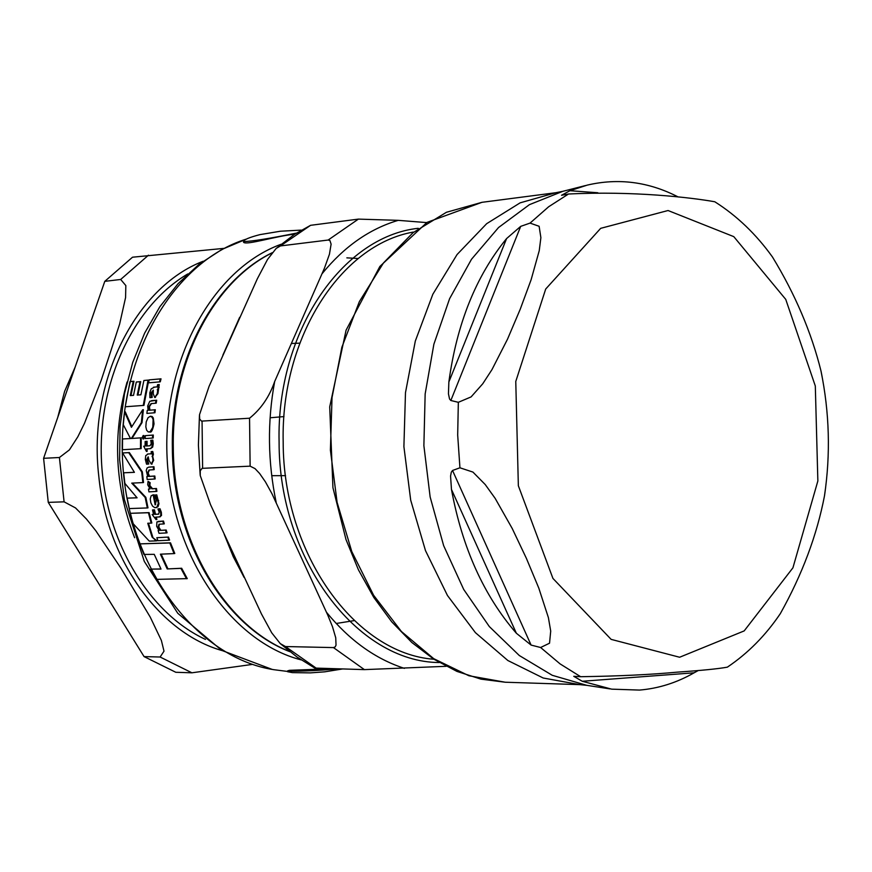<?xml version="1.0" encoding="UTF-8"?>
<svg xmlns="http://www.w3.org/2000/svg" width="872" height="872" viewBox="0 0 872 872"><rect width="100%" height="100%" fill="white"/><g stroke="black" fill="none" stroke-linecap="round" stroke-linejoin="round"><path stroke-width="1.31" d="M301.2 230.121L280.501 231.211L260.02 234.612C249.327 237.369 243.833 239.68 243.528 241.544C251.223 241.479 268.827 238.677 296.349 233.129M337.965 668.835C318.345 670.579 302.203 671.353 289.526 671.146L287.651 671.723L292.382 672.617L310.377 672.879L324.722 671.832L342.434 668.977M154.66 387.081L151.183 388.858L149.821 392.792L149.908 397.654L151.466 397.523L151.107 392.923L153.33 390.078L153.243 393.806L154.747 397.523L157.211 393.741L158.497 384.628L157.581 384.705L157.134 386.896L153.93 387.168L157.265 386.863M156.088 494.969L154.649 495.067L156.513 500.157L155.129 504.91L153.178 494.904L151.161 495.797L150.235 498.904L150.856 502.806L152.524 506.076L154.671 507.635L156.786 507.33L158.323 503.253L156.088 494.969L156.775 494.871L158.998 503.667L158.017 506.697L156.066 507.657M148.109 453.996L145.755 455.609L145.319 459.424L146.561 464.177L148.098 464.078L146.649 459.577L148.196 456.83L149.014 460.471L151.357 464.133L152.982 460.46L152.077 451.576L151.172 451.642L151.281 453.778L148.109 453.996L151.434 453.723M150.267 416.304L148.044 417.699L146.224 421.852L145.831 426.844L146.66 430.256L148.305 431.956L150.104 431.716L152.785 427.324L153.112 419.628L152.131 417.252L150.267 416.304L152.153 416.511L153.276 417.939L154.039 423.901C152.665 430.201 151.281 432.883 149.886 431.945L149.319 432.011M130.397 513.314L133.111 523.636L149.265 541.12L156.23 540.891L152.055 537.032L147.771 523.255L151.15 523.124L148.436 512.736L130.397 513.314L149.101 512.627L151.837 523.015L151.15 523.124M186.499 578.746L180.929 568.381L181.67 568.261L187.262 578.627L156.153 579.389L150.682 569.1L160.96 568.958M180.929 568.381L167.195 568.926L160.404 554.178L174.062 553.6L169.8 542.951L139.727 543.888L143.924 554.439L154.246 554.341L161.004 569.067L150.682 569.1M167.195 568.926L181.67 568.261M161.146 554.145L167.915 568.806M174.062 553.6L174.781 553.48L170.509 542.831L169.8 542.951M139.727 543.888L170.509 542.831M152.055 537.032L156.916 540.782L156.23 540.891M148.458 523.233L152.742 536.923M148.436 512.736L149.101 512.627M131.334 438.496L141.351 422.68L142.67 409.786L131.421 427.313L124.554 411.867L123.279 424.675L130.495 438.551L122.549 438.976L122.472 449.734L141.144 448.644L141.22 437.82L131.334 438.496L141.22 437.82M122.549 438.976L130.462 438.507M124.554 411.867L125.241 411.78L131.814 426.659M140.479 448.731L140.555 437.908M141.351 422.68L142.038 422.593L131.999 438.409M142.67 409.786L143.357 409.698L142.038 422.593M130.266 395.605L133.536 395.332L130.266 395.605L133.263 381.347L129.993 381.587L125.219 406.766L143.935 405.393L148.763 380.061L143.891 380.497L148.763 380.061M129.993 381.587L133.983 381.26L130.964 395.517M133.263 381.347L133.983 381.26M143.891 380.497L140.893 394.809L137.231 395.092L140.011 381.718L136.305 382.012L133.525 395.365M136.305 382.012L140.73 381.631L137.929 395.005L140.893 394.776M143.237 405.48L148.044 380.148M137.231 395.092L137.929 395.005M140.011 381.718L140.73 381.631M152.044 456.601L152.731 456.514L153.668 460.372L151.521 464.111M148.175 456.841L147.314 459.49L148.774 463.98L148.098 464.078M152.077 451.576L152.764 451.489L153.418 454.279L152.731 456.514M151.172 451.642L152.764 451.489M147.804 454.029L148.785 453.909M154.649 495.067L156.775 494.871M153.178 494.904L153.854 494.806L155.707 504.343M153.134 494.893L153.854 494.806M162.813 521.173L156.895 521.936L156.677 526.307L158.998 530.459L158.115 530.503L159.009 533.315L166.389 532.934L165.473 530.122L160.143 530.405L158.105 527.124L158.998 524.214L163.598 523.952L162.813 521.173L163.5 521.064L164.296 523.843L163.598 523.952M166.389 532.934L167.086 532.825L166.171 530.013L165.473 530.122M158.115 530.503L158.933 530.394M158.399 521.412L163.5 521.064M160.143 530.405L166.171 530.013M159.38 524.17L158.791 527.026L160.83 530.296M157.581 384.705L159.238 384.541L157.93 393.654L154.791 397.523M158.497 384.628L159.238 384.541M157.222 389.784L157.952 389.697M151.466 397.523L152.186 397.436L151.826 392.836L153.33 390.1M148.72 406.788L151.063 403.616L155.499 403.245L155.957 400.292L149.788 401.284L147.673 405.949L148.12 410.341L147.237 410.407L146.888 413.404L154.246 412.816L154.606 409.818L149.265 410.243L148.72 406.788L149.417 406.701L149.962 410.167L155.314 409.731L154.954 412.728L154.246 412.816M147.237 410.407L148.109 410.309M154.606 409.818L155.314 409.731M151.946 400.619L156.677 400.215L156.219 403.158L155.499 403.245M149.265 410.243L149.962 410.167M155.957 400.292L156.677 400.215M151.488 403.573L149.417 406.701M146.834 476.57L147.161 479.48L154.475 479.022L154.148 476.101L148.85 476.45L147.488 473.071L149.014 470.019L153.516 469.714L153.287 466.847L148.643 467.174L147.074 467.97L146.234 470.488L147.717 476.515L146.834 476.57L147.684 476.461M153.287 466.847L153.963 466.749L154.202 469.616L153.516 469.714M149.701 467.043L153.963 466.749M149.395 469.986L148.164 472.973L149.526 476.352L154.824 476.014L155.162 478.924L154.475 479.022M148.85 476.45L149.526 476.352M154.148 476.101L154.824 476.014M143.673 446.213L146.452 451.456L146.409 448.917L150.158 448.644L151.979 447.205L152.12 440.24L150.736 440.338L151.238 443.597L150.049 445.766L146.376 446.028L146.409 441.406L145.144 441.494L145.123 446.115L143.673 446.213L145.123 446.072M150.736 440.338L152.818 440.142L153.265 443.761L152.665 447.107L150.453 448.59M152.12 440.24L152.818 440.142M146.376 446.028L150.289 445.712M146.409 441.406L147.085 441.308L147.063 445.941M151.979 447.205L152.665 447.107M145.144 441.494L147.085 441.308M146.452 451.456L147.128 451.369L147.085 448.873M154.835 514.36L153.766 509.902L152.502 509.967L153.581 514.426L152.131 514.502L156.055 519.603L155.554 517.14L159.5 516.9L160.83 515.57L160.633 512.344L159.314 508.856L157.93 508.932L159.205 512.082L158.562 514.153L154.835 514.36L158.824 514.077M157.93 508.932L160.001 508.747L161.331 512.245L161.516 515.461L159.783 516.845M159.314 508.856L160.001 508.747M160.83 515.57L161.516 515.461M156.197 519.592L156.884 519.483L156.251 517.107M153.766 509.902L154.442 509.804L155.521 514.251M152.502 509.967L154.442 509.804M152.131 514.502L153.559 514.36M148.48 382.841L159.565 381.892L160.263 378.917L149.177 379.876L148.48 382.841M160.263 378.917L161.015 378.83L160.295 381.805L159.565 381.892M149.177 379.876L161.015 378.83M156.829 537.708L157.887 540.716L168.885 540.193L169.593 540.084L168.525 537.076L156.829 537.708L168.525 537.076M168.885 540.193L167.827 537.185M145.199 438.583L152.524 438.049L152.611 435.139L145.275 435.673L145.199 438.583M152.611 435.139L153.298 435.041L153.21 437.951L152.524 438.049M145.275 435.673L153.298 435.041M148.469 489.029L148.927 491.873L156.241 491.437L155.783 488.593L151.881 488.832L149.156 485.584L149.483 482.783L148.055 481.355L147.695 484.778L150.082 488.941L148.469 489.029L150.028 488.887M148.055 481.355L150.158 482.685L149.831 485.486L152.556 488.734L156.47 488.494L156.916 491.339L156.241 491.437M149.483 482.783L150.158 482.685M155.783 488.593L156.47 488.494M143.782 435.466L144.599 437.134L143.117 438.976L143.913 437.221L143.128 435.553L142.31 437.341L143.062 438.976M122.581 452.95L134.408 472.341L123.682 472.798L124.86 483.371L137.089 497.825L127.17 498.141L129.296 508.572L147.324 507.951L145.188 497.465L131.737 483.132L142.855 482.598L141.678 471.948L128.696 452.666L122.581 452.95L129.361 452.579L142.343 471.85L143.52 482.499L142.855 482.598M147.324 507.951L147.989 507.853L145.853 497.367L145.188 497.465M127.17 498.141L137.024 497.759M123.682 472.798L134.364 472.286M132.446 483.11L145.853 497.367M141.678 471.948L142.343 471.85M128.696 452.666L129.361 452.579M287.651 671.723L287.564 670.906L289.439 670.328L332.581 668.682M294.801 234.143C275.378 236.181 247.016 245.294 243.615 242.372L243.528 241.544M48.265 502.37L144.065 656.594L160.121 657.019L164.001 651.166L161.375 640.44L150.235 617.104L121.034 568.315L95.778 530.71L86.481 519.069L75.526 507.929L64.092 501.836L48.265 502.37L43.6 458.312L104.782 281.351L120.685 279.465L125.83 285.558L125.579 297.559L119.617 324.133L101.294 380.072L84.486 423.312L77.815 436.807L69.4 449.887L59.416 457.506L43.6 458.312M252.368 664.409L191.905 672.803L175.795 672.279L144.065 656.594M104.782 281.351L132.522 257.207L223.93 248.378M75.134 367.112L64.659 391.256L57.716 417.492M280.25 643.591L271.726 632.821L261.447 613.942L210.457 504.485L200.244 475.556L200.255 470.836L202.064 468.351L250.133 466.16L255.038 468.624L259.594 473.463L265.415 481.856L271.944 493.672L327.741 615.054L332.494 626.717L335.731 637.759L336.036 645.16L335.186 646.893L333.453 647.591L285.46 646.544L280.25 643.591L297.036 657.03L314.759 668.061L364.387 669.62L446.104 666.306M426.67 222.6L398.242 220.344L358.392 219.112L310.596 225.314L294.594 234.285L276.151 248.444L280.457 245.926L328.155 240.04L329.91 240.519L331.109 244.127L329.453 254.177L324.46 268.151L274.68 381.489C269.383 396.782 261 409.023 249.545 418.222L201.519 421.122L199.666 419.029L199.525 414.669L209.062 386.372L257.371 278.724L267.475 259.54L276.162 248.444M777.53 617.67L780.331 613.626C802.218 574.495 816.944 535.179 824.52 495.71L825.272 490.304M822.143 376.824L821.032 371.134C811.429 332.406 795.231 294.344 772.439 256.957L769.322 252.727M715.138 201.977L714.789 201.759C690.809 197.497 633.486 190.815 568.49 194.02L561.524 195.274L569.917 190.717L587.194 185.126C618.39 177.834 648.735 181.779 678.209 196.974M520.704 226.36L530.045 223.101L539.125 226.284L540.88 237.664L539.245 250.667L531.113 279.748L520.213 309.266L507.515 339.175L491.961 369.63L482.739 383.789L471.087 396.913L458.334 402.308L450.835 400.499L449.538 398.995L448.448 393.806L448.862 382.001C456.786 323.795 476.025 275.988 506.588 238.568L520.704 226.36L450.835 400.499M452.535 470.477L459.936 467.795L472.929 472.079L485.214 484.527L495.133 498.326L512.202 528.465L526.394 558.363L538.787 588.077L548.401 617.649L550.712 631.088L549.534 643.198L540.618 647.504L531.103 645.084L516.355 633.246C483.851 595.674 462.225 547.725 451.467 489.432L450.562 476.068L451.315 472.144L452.535 470.477L531.103 645.084M698.352 670.481L694.123 672.803C676.814 682.711 658.611 688.477 639.503 690.079L611.643 689.153L582.267 681.272L573.765 676.312L580.643 676.705C618.695 676.149 651.013 674.623 677.62 672.116C701.6 670.481 718.179 668.824 727.357 667.156L727.531 667.047M336.2 623.491L354.196 620.602M358.207 258.494L346.849 257.85M299.75 343.143L291.39 343.492M283.978 416.587L270.091 417.786M285.558 475.643L271.715 475.687M153.341 423.988L154.039 423.901M152.982 460.46L153.668 460.372M146.649 459.577L147.314 459.49M152.731 454.367L153.418 454.279M158.006 500.506L158.682 500.408M152.992 494.915L153.668 494.816M158.53 521.402L159.216 521.303M158.105 527.124L158.791 527.026M158.464 387.473L159.195 387.386M157.211 393.741L157.93 393.654M151.107 392.923L151.826 392.836M151.652 400.651L152.371 400.564M147.488 473.071L148.164 472.973M152.578 443.859L153.265 443.761M160.633 512.344L161.331 512.245M149.156 485.584L149.831 485.486M151.881 488.832L152.556 488.734M143.913 437.221L144.599 437.134M272.162 669.402L221.739 650.403L177.79 613.299L144.283 561.383L124.282 499.307L119.617 459.653L120.074 426.364L124.478 393.697L132.729 362.392L144.61 333.191L159.849 306.748L178.117 283.629L198.99 264.369L222.011 249.381L246.623 239.015C171.948 261.905 115.813 360.027 122.799 464.645C129.198 569.307 197.17 657.989 273.852 669.696L287.618 671.451M281.057 244.28C212.681 269.132 162.17 360.376 167.119 458.116C171.653 555.867 230.764 641.792 301.222 659.908M187.731 273.971C133.732 305.614 97.599 381.925 101.49 461.299C105.305 540.673 148.654 613.125 205.465 639.394M134.615 537.697C114.799 486.652 112.281 434.768 127.061 382.045M203.111 261.262C135.411 287.226 87.734 381.729 98.776 476.09C106.918 560.402 159.729 632.919 222 650.556M160.121 657.019L191.905 672.803M148.469 255.191L120.685 279.465M59.416 457.506L64.092 501.836M433.94 659.254C355.34 653.684 283.04 554.036 283.182 441.941C280.686 337.475 340.843 244.781 413.219 232.083M322.117 273.666C344.178 246.602 369.554 228.824 398.242 220.344M276.184 502.479C267.759 461.986 267.257 421.645 274.68 381.489M404.379 668.366C375.309 658.916 349.345 640.222 326.488 612.275M418.233 228.3C341.998 236.497 276.38 332.363 279.095 442.006C278.833 559.453 357.204 662.219 439.303 662.535M316.274 668.203L285.46 646.544M333.453 647.591L364.387 669.62M202.609 468.253L202.064 421.154M249.545 418.222L250.133 466.16M280.457 245.926L310.596 225.314M358.392 219.112L328.155 240.04M224.202 534.329L233.249 556.674L244.138 577.471M239.658 317.332L222.861 355.166M289.591 651.46C224.387 626.096 173.474 539.495 173.299 447.478C171.664 361.727 213.738 281.536 272.129 252.869M597.811 192.756L569.917 190.717M506.588 238.568L448.862 382.001M451.467 489.432L516.355 633.246M530.045 223.101L548.652 206.762L568.49 194.02M459.936 467.795L457.68 435.041L458.334 402.308M580.643 676.705L560.107 663.908L540.618 647.504M679.615 657.248L611.13 639.372L552.935 578.419L518.35 485.748L515.766 381.467L545.698 289.035L600.688 228.333L668.05 210.523L733.788 236.639L785.748 299.379L815.309 386.002L817.86 480.973L792.921 567.836L744.176 630.914L679.615 657.248M582.267 681.272L694.123 672.803M505.259 682.231L468.896 675.746L433.711 658.665L401.403 631.502L373.608 595.26L351.776 551.54L337.104 502.381L330.401 450.192L332.025 397.599L341.868 347.252L359.362 301.614L383.527 262.864L413.045 232.693L446.41 212.288L481.976 202.315L427.008 222.393L379.876 266.44L346.075 330.194L329.714 406.875L332.93 487.688L345.999 539.561L358.447 569.852L373.805 597.451L391.735 621.823L411.857 642.511L433.733 659.123L456.917 671.396L480.93 679.135L505.259 682.231L579.651 684.629L543.18 678.002L507.864 660.518L475.414 632.658L447.467 595.5L425.492 550.635L410.701 500.179L403.9 446.628L405.48 392.662L415.323 341.017L432.85 294.235L457.07 254.537L486.674 223.679L520.126 202.849L555.791 192.723L481.976 202.315M579.651 684.629L586.725 685.327L552.249 675.299L519.298 655.515L489.323 626.565L463.697 589.439L443.641 545.632L430.147 496.986L423.879 445.657L425.155 393.959L433.875 344.244L449.592 298.693L471.501 259.267L498.533 227.538L529.413 204.669L562.756 191.339L555.791 192.723M149.199 432.032L149.886 431.945M150.148 416.315L150.845 416.227M151.445 464.122L152.12 464.024M147.466 454.061L148.077 453.974M155.837 507.7L156.524 507.602M152.709 494.947L153.385 494.849M158.017 521.456L158.704 521.358M153.483 387.212L154.213 387.135M154.747 397.523L155.467 397.436M151.434 400.673L152.142 400.586M148.643 467.174L149.319 467.076M150.158 448.644L150.845 448.546M159.5 516.9L160.186 516.802M143.095 438.976L143.771 438.889M200.146 474.662L198.402 445.069L199.448 415.53M289.918 651.711C223.701 626.423 172.558 539.659 172.362 447.576C170.749 361.793 212.986 281.416 272.282 252.673M780.331 613.626C765.583 635.47 747.925 653.313 727.357 667.156M824.498 495.71C830.645 454.105 829.479 412.576 821.01 371.134M772.439 256.957C756.089 234.165 736.873 215.766 714.789 201.759M586.725 685.327L609.92 688.891M562.756 191.339L585.504 185.551"/></g></svg>

